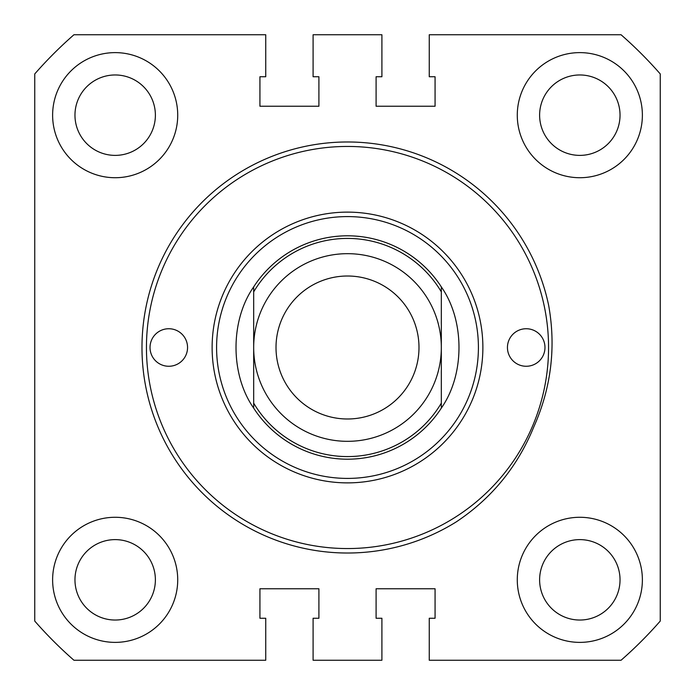 <?xml version="1.0" encoding="UTF-8"?>
<svg xmlns="http://www.w3.org/2000/svg" width="695" height="695" viewBox="0 0 695 695"><rect width="100%" height="100%" fill="white"/><g stroke="black" fill="none" stroke-linecap="round" stroke-linejoin="round"><path stroke-width="1.04" d="M544.976 347.5A18.765 18.765 0 0 0 526.211 328.735A18.765 18.765 0 0 0 507.446 347.5A18.765 18.765 0 0 0 526.211 366.265A18.765 18.765 0 0 0 544.976 347.5M187.554 347.5A18.765 18.765 0 0 0 168.789 328.735A18.765 18.765 0 0 0 150.024 347.5A18.765 18.765 0 0 0 168.789 366.265A18.765 18.765 0 0 0 187.554 347.5M216.588 347.5A130.912 130.912 0 0 0 347.5 478.412A130.912 130.912 0 0 0 478.412 347.5A130.912 130.912 0 0 0 347.5 216.588A130.912 130.912 0 0 0 216.588 347.5A130.912 130.912 0 0 1 347.5 216.588A130.912 130.912 0 0 1 478.412 347.5M141.98 347.5A205.52 205.52 0 0 0 456.146 521.954C491.669 498.35 517.532 466.727 533.717 427.095C551.178 387.94 556.165 347.404 548.676 305.47A205.52 205.52 0 0 0 141.98 347.5M441.325 286.896A111.695 111.695 0 0 0 253.675 286.896L253.675 408.104L253.675 286.896A111.695 111.695 0 0 1 441.325 286.896C464.868 320.464 464.868 374.536 441.325 408.104A111.695 111.695 0 0 1 253.675 408.104C230.132 374.536 230.132 320.464 253.675 286.896A111.695 111.695 0 0 1 441.325 286.896L441.325 347.5A93.825 93.825 0 0 0 347.5 253.675A93.825 93.825 0 0 0 253.675 347.5A93.825 93.825 0 0 0 347.5 441.325A93.825 93.825 0 0 0 441.325 347.5L441.325 408.104A111.695 111.695 0 0 1 347.5 459.195M146.445 347.5A201.055 201.055 0 0 0 347.5 548.555A201.055 201.055 0 0 0 548.555 347.5A201.055 201.055 0 0 0 347.5 146.445A201.055 201.055 0 0 0 146.445 347.5M74.964 579.83A40.214 40.214 0 0 0 115.17 620.036A40.214 40.214 0 0 0 155.385 579.83A40.214 40.214 0 0 0 115.17 539.615A40.214 40.214 0 0 0 74.964 579.83M539.615 579.83A40.214 40.214 0 0 0 579.83 620.036A40.214 40.214 0 0 0 620.036 579.83A40.214 40.214 0 0 0 579.83 539.615A40.214 40.214 0 0 0 539.615 579.83M74.964 115.17A40.214 40.214 0 0 0 115.17 155.385A40.214 40.214 0 0 0 155.385 115.17A40.214 40.214 0 0 0 115.17 74.964A40.214 40.214 0 0 0 74.964 115.17M539.615 115.17A40.214 40.214 0 0 0 579.83 155.385A40.214 40.214 0 0 0 620.036 115.17A40.214 40.214 0 0 0 579.83 74.964A40.214 40.214 0 0 0 539.615 115.17M52.62 579.83A62.55 62.55 0 0 0 115.17 642.38A62.55 62.55 0 0 0 177.72 579.83A62.55 62.55 0 0 0 115.17 517.28A62.55 62.55 0 0 0 52.62 579.83M517.28 579.83A62.55 62.55 0 0 0 579.83 642.38A62.55 62.55 0 0 0 642.38 579.83A62.55 62.55 0 0 0 579.83 517.28A62.55 62.55 0 0 0 517.28 579.83M517.28 115.17A62.55 62.55 0 0 0 579.83 177.72A62.55 62.55 0 0 0 642.38 115.17A62.55 62.55 0 0 0 579.83 52.62A62.55 62.55 0 0 0 517.28 115.17M52.62 115.17A62.55 62.55 0 0 0 115.17 177.72A62.55 62.55 0 0 0 177.72 115.17A62.55 62.55 0 0 0 115.17 52.62A62.55 62.55 0 0 0 52.62 115.17M621.061 34.75L429.258 34.75L429.258 76.745L435.07 76.745L435.07 106.239L376.091 106.239L376.091 76.745L381.903 76.745L381.903 34.75L313.097 34.75L313.097 76.745L318.909 76.745L318.909 106.239L259.93 106.239L259.93 76.745L265.742 76.745L265.742 34.75L73.939 34.75A415.514 415.514 0 0 0 34.75 73.939L34.75 621.061A415.514 415.514 0 0 0 73.939 660.25L265.742 660.25L265.742 618.255L259.93 618.255L259.93 588.761L318.909 588.761L318.909 618.255L313.097 618.255L313.097 660.25L381.903 660.25L381.903 618.255L376.091 618.255L376.091 588.761L435.07 588.761L435.07 618.255L429.258 618.255L429.258 660.25L621.061 660.25A415.514 415.514 0 0 0 660.25 621.061L660.25 73.939A415.514 415.514 0 0 0 621.061 34.75M347.5 276.011A71.489 71.489 0 0 0 276.011 347.5A71.489 71.489 0 0 0 347.5 418.989A71.489 71.489 0 0 0 418.989 347.5A71.489 71.489 0 0 0 347.5 276.011M441.325 287.191L441.325 347.5M253.675 403.135A109.08 109.08 0 0 0 441.325 403.135L441.325 408.104M482.877 347.5A135.377 135.377 0 0 1 347.5 482.877A135.377 135.377 0 0 1 212.123 347.5A135.377 135.377 0 0 1 347.5 212.123A135.377 135.377 0 0 1 482.877 347.5M441.325 291.865A109.08 109.08 0 0 0 253.675 291.865"/></g></svg>

